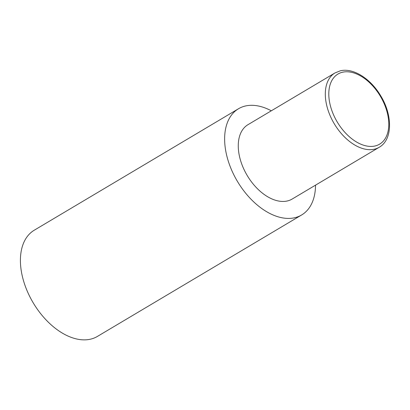 <?xml version="1.0" encoding="UTF-8"?>
<svg xmlns="http://www.w3.org/2000/svg" width="410" height="410" viewBox="0 0 410 410"><rect width="100%" height="100%" fill="white"/><g stroke="black" fill="none" stroke-linecap="round" stroke-linejoin="round"><path stroke-width="0.61" d="M315.531 185.146A61.787 38.038 -120.7 0 1 301.652 214.963A61.787 38.038 -120.7 0 1 294.503 217.777A61.787 38.038 -120.7 0 1 234.376 175.885A61.787 38.038 -120.7 0 1 238.492 108.752A61.787 38.038 -120.7 0 1 245.641 105.944A61.787 38.038 -120.7 0 1 271.312 110.802M301.652 214.963L97.436 336.41A61.787 38.038 -120.7 0 1 90.282 339.224A61.787 38.038 -120.7 0 1 30.161 297.332A61.787 38.038 -120.7 0 1 34.271 230.2L238.492 108.752M379.224 147.272L292.181 199.034A43.25 26.629 -120.7 0 1 287.174 201.002A43.25 26.629 -120.7 0 1 245.088 171.677A43.25 26.629 -120.7 0 1 247.963 124.686L335.011 72.924L340.459 70.776C353.522 67.655 370.86 78.971 380.782 95.935C392.703 115.323 392.698 139.682 379.224 147.272A43.25 26.629 -120.7 0 1 374.217 149.235A43.25 26.629 -120.7 0 1 332.131 119.915A43.25 26.629 -120.7 0 1 335.011 72.924M342.668 72.196A40.78 25.107 59.3 0 0 333.489 114.687A40.78 25.107 59.3 0 0 374.914 146.006A40.78 25.107 59.3 0 0 384.093 103.515A40.78 25.107 59.3 0 0 342.668 72.196"/></g></svg>
